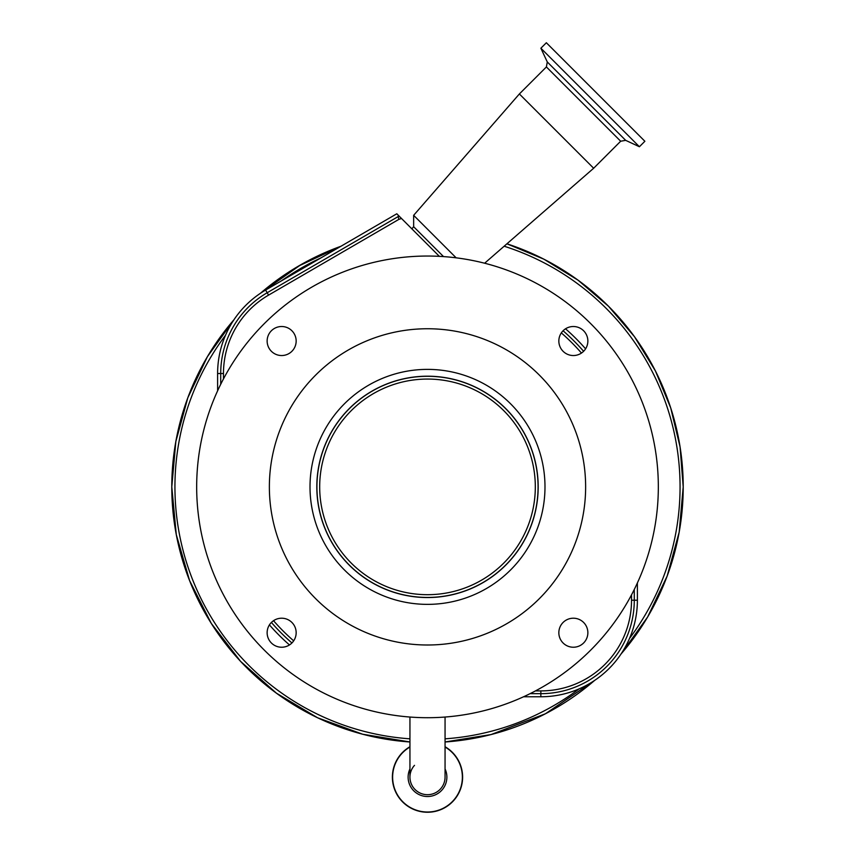 <?xml version="1.0" encoding="UTF-8"?>
<svg xmlns="http://www.w3.org/2000/svg" width="855" height="855" viewBox="0 0 855 855"><rect width="100%" height="100%" fill="white"/><g stroke="black" fill="none" stroke-linecap="round" stroke-linejoin="round"><path stroke-width="1.28" d="M427.5 794.69A17.56 17.56 0 0 1 409.94 777.142A17.56 17.56 0 0 0 427.5 794.69A17.56 17.56 0 0 0 445.06 777.142A17.56 17.56 0 0 1 427.5 794.69A17.56 17.56 0 0 0 445.06 777.142L445.06 717.035M462.608 777.142A35.108 35.108 0 0 0 445.06 746.736A35.108 35.108 0 0 1 427.5 812.25A35.108 35.108 0 0 1 409.94 746.736A35.108 35.108 0 0 0 392.392 777.142M217.619 390.788L217.608 373.528A96.519 96.519 0 0 1 225.517 335.246L226.917 332.135A96.519 96.519 0 0 1 265.616 290.059L320.999 257.857A252.567 252.567 0 0 0 281.167 281.017M631.524 594.834L631.524 600.221A90.651 90.651 0 0 1 540.852 690.904L535.465 690.904M637.381 582.95L637.392 600.221A96.519 96.519 0 0 1 629.483 638.503L628.083 641.603A96.519 96.519 0 0 1 582.234 687.452L579.134 688.863A96.519 96.519 0 0 1 540.852 696.761L523.581 696.761M503.734 563.114A107.816 107.816 0 0 0 503.734 410.635A107.816 107.816 0 0 0 351.266 410.635A107.816 107.816 0 0 0 351.266 563.114A107.816 107.816 0 0 0 503.734 563.114M505.69 565.059A110.584 110.584 0 0 0 505.69 408.679A110.584 110.584 0 0 0 349.31 408.679A110.584 110.584 0 0 0 349.31 565.059A110.584 110.584 0 0 0 505.69 565.059M225.517 335.246A252.567 252.567 0 0 0 409.94 738.827M320.999 257.857L396.805 213.782L439.363 256.35M629.483 638.503A252.567 252.567 0 0 0 504.151 246.219M269.368 486.869A158.132 158.132 0 0 0 427.5 645.001A158.132 158.132 0 0 0 585.632 486.869A158.132 158.132 0 0 0 427.5 328.748A158.132 158.132 0 0 0 269.368 486.869M658.329 486.869A230.829 230.829 0 0 0 427.5 256.04A230.829 230.829 0 0 0 196.671 486.869A230.829 230.829 0 0 0 427.5 717.708A230.829 230.829 0 0 0 658.329 486.869M544.988 486.869A117.488 117.488 0 0 1 427.5 604.367A117.488 117.488 0 0 1 310.012 486.869A117.488 117.488 0 0 1 427.5 369.381A117.488 117.488 0 0 1 544.988 486.869M558.839 341.027A14.514 14.514 0 0 0 573.352 355.541A14.514 14.514 0 0 0 587.866 341.027A14.514 14.514 0 0 0 573.352 326.514A14.514 14.514 0 0 0 558.839 341.027M558.839 632.721A14.514 14.514 0 0 0 573.352 647.235A14.514 14.514 0 0 0 587.866 632.721A14.514 14.514 0 0 0 573.352 618.208A14.514 14.514 0 0 0 558.839 632.721M267.134 632.721A14.514 14.514 0 0 0 281.648 647.235A14.514 14.514 0 0 0 296.161 632.721A14.514 14.514 0 0 0 281.648 618.208A14.514 14.514 0 0 0 267.134 632.721M267.134 341.027A14.514 14.514 0 0 0 281.648 355.541A14.514 14.514 0 0 0 296.161 341.027A14.514 14.514 0 0 0 281.648 326.514A14.514 14.514 0 0 0 267.134 341.027M316.82 486.869A110.68 110.68 0 0 0 427.5 597.549A110.68 110.68 0 0 0 538.18 486.869A110.68 110.68 0 0 0 427.5 376.2A110.68 110.68 0 0 0 316.82 486.869M443.521 256.596L413.649 226.725L413.649 215.321L519.37 93.965L593.659 168.243L484.635 263.222M456.153 257.825L413.649 215.321M639.401 146.739L540.873 48.222L546.345 42.75L644.873 141.267L639.401 146.739L625.678 140.348L547.275 61.945L546.398 66.947L519.37 93.965M445.06 738.827A252.567 252.567 0 0 0 579.134 688.863M289.471 644.948A209.86 209.86 0 0 1 269.421 624.898M565.529 328.801A209.86 209.86 0 0 1 585.579 348.84M293.682 640.844A203.992 203.992 0 0 1 273.536 620.698M223.476 378.904L223.476 373.528A90.651 90.651 0 0 1 268.556 295.125L398.847 219.382L401.508 218.495M561.318 332.905A203.992 203.992 0 0 1 581.464 353.051M220.718 384.28L220.718 373.528A93.409 93.409 0 0 1 267.177 292.741L398.174 216.582L398.847 219.382M398.312 215.3L398.174 216.582A8.293 8.283 6.5 0 1 399.125 216.112M414.504 765.343A17.56 17.56 0 0 0 409.94 777.142A17.56 17.56 0 0 1 414.504 765.343M409.94 747.014A34.873 34.873 0 0 0 427.5 812.015A34.873 34.873 0 0 0 445.06 747.014M409.94 768.944A19.376 19.376 0 0 0 427.5 796.518A19.376 19.376 0 0 0 445.06 768.944M223.476 373.528L217.608 373.528M634.282 589.458L634.282 600.221A93.409 93.409 0 0 1 540.852 693.662L540.852 696.761M540.852 690.904L540.852 693.662L530.089 693.651M631.524 600.221L637.392 600.221M621.04 654L647.588 617.075L667.167 576.035L679.169 532.173L683.209 486.869A255.709 255.709 0 0 0 506.919 243.803L543.919 259.193L578.055 280.184L608.504 306.24L634.495 336.731L655.411 370.92L670.726 407.953L680.067 446.919L683.209 486.869A255.709 255.709 0 0 1 621.04 654L647.588 617.075L667.167 576.035L679.169 532.173L683.209 486.869L680.067 446.919L670.726 407.953L655.411 370.92L634.495 336.731L608.493 306.24L578.055 280.184L543.919 259.193L506.919 243.803M340.974 246.251A255.709 255.709 0 0 0 260.369 293.34L300.842 264.729L340.974 246.251L298.502 266.087L260.369 293.34M233.96 319.749A255.709 255.709 0 0 0 409.94 741.98L362.638 734.221L317.6 717.773L276.443 693.191L240.576 661.375L211.292 623.413L189.607 580.663L176.28 534.599L171.791 486.869L175.831 441.575L187.833 397.714L207.412 356.674L233.96 319.749M625.678 140.348L620.677 141.225L546.398 66.947M445.06 741.98A255.709 255.709 0 0 0 594.631 680.409L545.372 713.797L491.091 734.552L445.06 741.98L491.091 734.552L545.372 713.797L594.631 680.409M621.179 653.84A255.709 255.709 0 0 0 643.836 623.21M671.667 562.836A255.709 255.709 0 0 0 680.249 525.707M563.071 330.778A206.75 206.75 0 0 1 583.602 351.298M291.929 642.971A206.75 206.75 0 0 1 271.398 622.451M268.556 295.125L265.616 290.059M409.94 717.035L409.94 777.142M409.94 741.98L362.638 734.221L317.6 717.773L276.443 693.191L240.576 661.375L211.292 623.413L189.607 580.663L176.28 534.599L171.791 486.869L175.831 441.575L187.833 397.714L207.423 356.663L233.96 319.738M620.677 141.225L593.659 168.243M547.275 61.945L540.873 48.222M411.864 228.841L413.649 226.725"/></g></svg>
